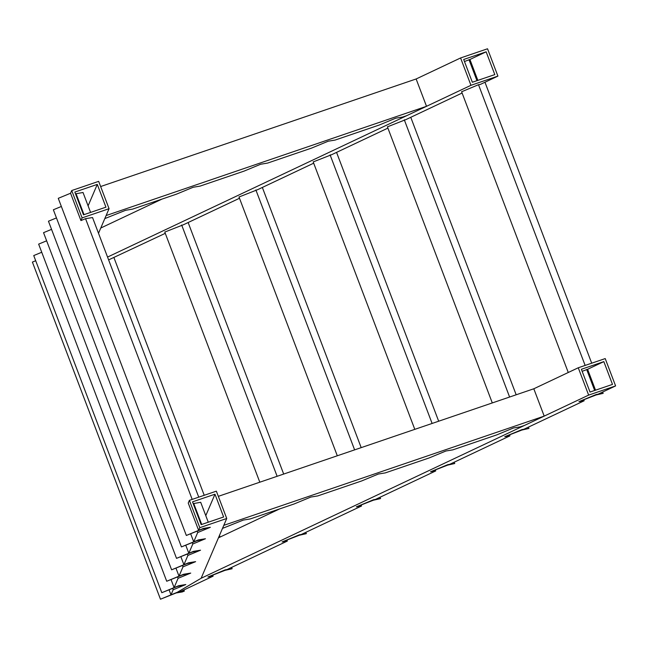 <?xml version="1.0" encoding="UTF-8"?>
<svg xmlns="http://www.w3.org/2000/svg" width="648" height="648" viewBox="0 0 648 648"><rect width="100%" height="100%" fill="white"/><g stroke="black" fill="none" stroke-linecap="round" stroke-linejoin="round"><path stroke-width="0.97" d="M169.104 589.899L170.991 594.872L177.366 592.24L160.469 599.222L176.126 592.969L182.234 591.956L184.348 591.081L183.919 589.947M212.771 575.213L213.127 576.145L179.998 591.802L177.366 592.24L201.123 578.267L177.366 592.24L184.348 591.081M160.469 599.222L32.4 262.084L35.697 260.723M161.806 592.701L177.463 586.44L185.684 584.561L178.702 585.711L161.806 592.701L33.736 255.563L41.739 252.258M232.122 568.725L223.9 570.613L208.243 576.866L225.139 569.884L232.122 568.725L231.62 567.405M220.093 537.062L219.478 535.442M204.225 495.291L113.935 257.604M445.929 451L429.203 457.917L445.929 451L452.83 449.866L496.749 434.889L513.475 427.972L496.749 434.889L452.83 449.866L445.929 451M378.383 474.028L385.293 472.894L429.203 457.917L385.293 472.894L378.383 474.028L361.665 480.946L317.747 495.923L361.665 480.946L378.383 474.028M243.3 520.085L222.499 528.395L223.803 525.35L222.499 528.395L243.3 520.085L250.201 518.951L294.119 503.974L250.201 518.951L243.3 520.085M310.846 497.057L294.119 503.974L310.846 497.057L317.747 495.923L310.846 497.057M513.475 427.972L520.376 426.838L524.459 425.444L544.199 416.113L533.814 388.776L544.199 416.113L223.803 525.35L544.199 416.113L524.459 425.444L520.376 426.838L513.475 427.972M533.814 388.776L218.327 496.344L533.814 388.776L578.259 367.772L605.216 358.579L615.6 385.916L588.643 395.102L201.123 578.267L226.735 518.489L199.787 527.683L189.402 500.345L216.351 491.16L226.735 518.489M170.991 594.872L173.178 589.761L172.668 588.425M171.08 579.668L174.101 587.615L178.702 585.711L185.822 584.537L173.178 589.761M174.101 587.615L178.087 578.316L177.576 576.979M175.981 568.215L179.002 576.169L183.611 574.266L190.731 573.091L178.087 578.316M179.002 576.169L182.987 566.87L182.485 565.534M180.889 556.77L183.911 564.724L188.519 562.82L195.631 561.646L182.987 566.87M183.911 564.724L187.896 555.425L187.385 554.089M185.798 545.324L188.819 553.279L193.42 551.375L200.54 550.192L187.896 555.425M188.819 553.279L192.804 543.98L192.294 542.635M190.698 533.879L193.72 541.833L198.329 539.93L205.448 538.747L192.804 543.98M193.72 541.833L197.705 532.535L197.195 531.19M189.402 500.345L188.244 503.05L198.628 530.388L203.229 528.476L210.349 527.302L197.705 532.535M198.628 530.388L199.787 527.683M201.163 524.637L223.625 516.983L214.974 494.197L192.513 501.86L201.163 524.637M193.185 503.642L200.702 502.297M214.974 494.197L205.781 515.654M588.643 395.102L578.259 367.772M218.449 537.832L279.653 508.907M603.839 361.625L581.378 369.279L590.028 392.056L612.49 384.402L603.839 361.625L587.598 369.295L595.536 390.185M582.147 371.32L587.598 369.295M435.391 469.986L435.748 470.926L430.523 471.785L449.672 464.341L509.96 435.845L504.735 436.712L523.876 429.268L584.164 400.772L578.939 401.639L598.08 394.195L615.6 385.916M213.127 576.145L207.903 577.012L227.043 569.568L287.331 541.072L282.107 541.931L301.255 534.495L361.544 505.999L356.319 506.858L375.459 499.414L435.748 470.926M509.603 434.913L509.96 435.845M361.187 505.067L361.544 505.999M286.975 540.14L287.331 541.072M583.808 399.84L584.164 400.772M193.161 187.256L200.062 186.114L243.98 171.145L260.707 164.228L267.608 163.085L311.526 148.117L328.244 141.199L335.146 140.057L379.064 125.088L395.79 118.171L402.692 117.029L406.774 115.644L426.514 106.312L106.118 215.549L104.814 218.595L125.623 210.284L132.524 209.142L176.434 194.173L193.161 187.256L176.434 194.173L132.524 209.142L125.615 210.284L104.814 218.595L106.118 215.549L426.514 106.312L416.129 78.975L426.514 106.312L406.774 115.644L402.692 117.029L395.79 118.171L379.064 125.088L335.146 140.057L328.244 141.199L311.518 148.117L267.608 163.085L260.707 164.228L243.98 171.145L200.062 186.114L193.161 187.256M416.129 78.975L100.643 186.535L416.129 78.975L460.582 57.964L487.531 48.778L497.915 76.108L470.966 85.301L107.552 257.07M470.966 85.301L460.582 57.964M100.764 228.031L161.968 199.106M486.154 51.816L463.693 59.478L472.343 82.255L494.805 74.601L486.154 51.816L469.922 59.495L477.851 80.376M464.462 61.511L469.922 59.495M313.211 161.919L331.987 154.54L387.901 128.11M108.621 259.889L165.272 233.337M387.415 126.846L406.191 119.467L462.105 93.037M239.007 196.992L257.774 189.613L313.689 163.183M164.794 232.073L183.57 224.686L239.485 198.264M461.627 91.773L478.499 84.702L480.403 84.394L497.915 76.108M98.674 181.351L109.058 208.688L82.102 217.882L71.717 190.544L98.674 181.351M98.512 233.28L109.058 208.688M186.332 535.467L201.99 529.205L210.211 527.326L203.229 528.476L186.332 535.467L58.263 198.329L70.559 193.25L80.943 220.579L85.552 218.676L92.543 217.55M80.943 220.579L82.102 217.882M83.479 214.836L105.94 207.174L97.289 184.397L74.828 192.059L83.479 214.836M75.508 193.833L83.025 192.497M97.289 184.397L88.096 205.853M70.559 193.25L71.717 190.544M166.714 581.256L182.372 574.995L190.593 573.115L183.611 574.266L166.714 581.256L38.645 244.118L46.64 240.805M171.615 569.811L187.28 563.549L195.494 561.67L188.519 562.82L171.615 569.811L43.546 232.673L51.548 229.36M176.523 558.357L192.181 552.104L200.402 550.217L193.42 551.375L176.523 558.357L48.454 221.219L56.449 217.914M181.424 546.912L197.089 540.659L205.303 538.772L198.329 539.93L181.424 546.912L53.363 209.774L61.358 206.469M208.267 522.215L200.694 502.273M198.75 497.162L92.526 217.526M90.59 212.414L83.009 192.464M201.706 524.459L193.712 503.423M192.189 499.397L85.552 218.676M84.021 214.65L76.035 193.622M306.326 533.652L298.112 535.54L282.447 541.793L299.352 534.811L306.326 533.652L305.824 532.332M271.431 512.795L271.067 511.831M259.808 482.193L164.762 231.992M277.125 476.296L181.667 225.002M283.686 474.053L188.139 222.523M380.538 498.579L372.317 500.459L356.659 506.72L373.556 499.73L380.538 498.579L380.036 497.259M337.3 455.779L238.974 196.919M354.618 449.874L255.871 189.929M361.187 447.63L262.351 187.45M454.742 463.506L446.529 465.385L430.863 471.647L447.768 464.656L454.742 463.506L454.24 462.178M414.801 429.357L313.178 161.846M432.111 423.452L330.083 154.856M438.68 421.216L336.555 152.377M528.954 428.425L520.733 430.312L505.075 436.574L521.972 429.584L528.954 428.425L528.452 427.105M492.294 402.935L387.391 126.765M509.603 397.03L404.287 119.783M516.173 394.794L410.767 117.304M603.158 393.352L594.937 395.24L579.28 401.493L596.184 394.511L603.158 393.352L602.656 392.032M568.264 372.495L461.595 91.692M594.653 390.485L586.659 369.449M585.136 365.423L478.499 84.702M476.969 80.684L468.982 59.648M591.697 363.188L484.971 82.231"/></g></svg>
